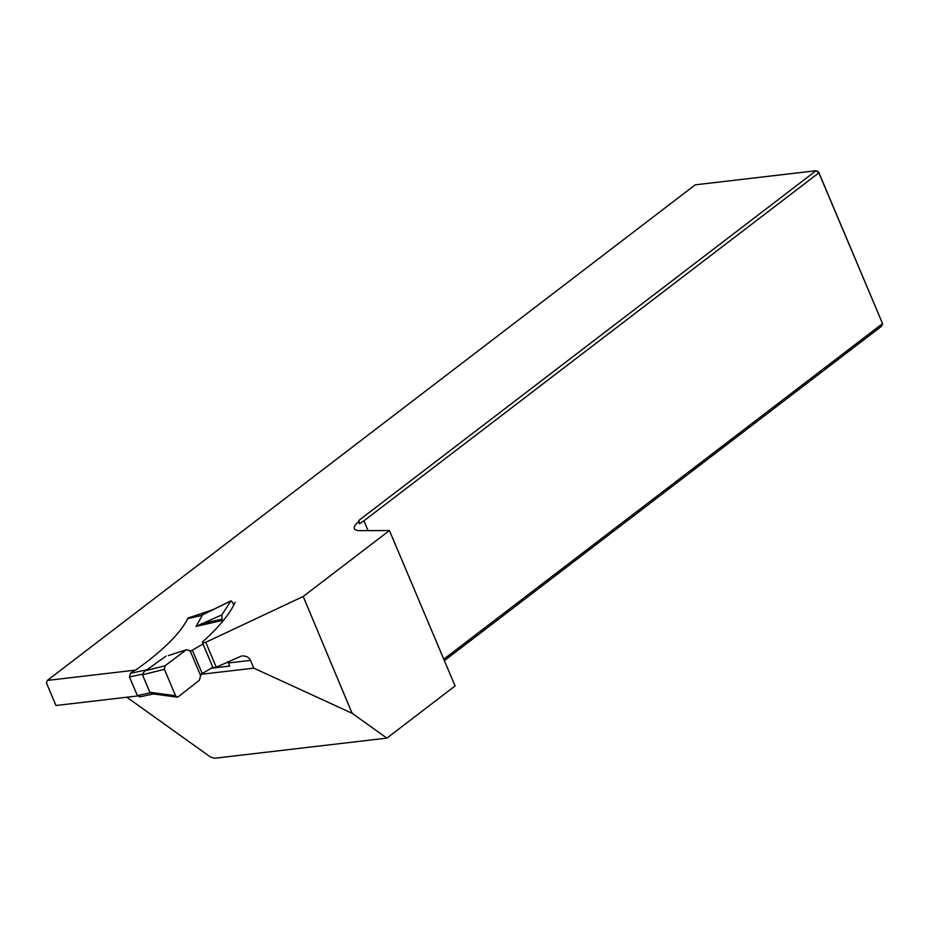 <?xml version="1.0" encoding="UTF-8"?>
<svg xmlns="http://www.w3.org/2000/svg" width="929" height="929" viewBox="0 0 929 929"><rect width="100%" height="100%" fill="white"/><g stroke="black" fill="none" stroke-linecap="round" stroke-linejoin="round"><path stroke-width="1.39" d="M303.202 596.476L352.114 713.298L386.87 738.125L455.071 685.95L389.425 530.529L303.202 596.476L205.773 642.311A4.39 1.208 157.1 0 1 202.51 642.45A4.39 1.208 157.1 0 1 203.091 641.382A253.118 69.501 -22.9 0 0 235.142 602.282M389.425 530.529L359.906 530.645A26.326 7.223 157.1 0 1 354.379 528.671A26.326 7.223 157.1 0 1 358.582 521.703L358.919 520.368L816.01 170.727L695.229 184.836L47.333 680.411L135.622 670.099A207.492 56.971 157.1 0 0 187.995 618.052L212.718 609.784M137.538 695.972L55.972 705.506L46.45 682.966L47.333 680.411M200.919 674.326L253.814 668.148L250.528 660.38C248.914 657.128 245.941 655.665 241.586 655.99L216.283 667.185A4.39 1.208 157.1 0 1 213.008 667.312L212.962 667.196M386.87 738.125L214.402 758.273L210.453 756.996L126.808 697.226M443.783 659.218L882.55 323.606L881.667 326.16L444.387 660.635M818.565 171.865L816.01 170.727L818.867 172.84L818.565 171.865L882.55 323.606L818.867 172.84L363.936 520.821L359.453 523.77L358.919 520.368M368.081 530.61L363.936 520.821M358.582 521.703L359.453 523.77M227.814 661.75L229.707 666.07L211.255 668.23M352.114 713.298L253.814 668.148M351.836 713.321L352.439 713.042M205.773 642.311L216.283 667.185M177.033 697.133L152.635 693.858L149.871 692.291L175.581 695.74L177.114 697.145L178.124 696.855L199.375 680.283L201.012 674.268A8.779 2.404 157.1 0 1 202.208 673.513L212.846 667.301L202.998 643.983L192.361 650.207A8.779 2.404 -22.9 0 0 191.165 650.95L186.462 649.719L168.219 655.642M129.479 676.951L130.362 673.339L147.049 669.751L144.912 670.808L142.416 674.175L129.479 676.951L137.353 695.6L140.209 696.645L139.559 696.936M188.181 618.505L200.989 615.613M130.362 673.339A203.985 56.007 -22.9 0 0 134.821 670.192M144.912 670.808L165.014 665.803L164.421 669.321L142.474 674.779L149.871 692.291M142.474 674.779L142.416 674.175M165.014 665.803L186.462 649.719M147.049 669.751L165.873 656.129M164.421 669.321L175.581 695.74M189.876 651.217L191.165 650.95L190.34 651.264L200.374 675M222.112 622.024L222.008 621.025A8.779 2.404 157.1 0 1 222.101 620.514L221.845 614.905L196.112 626.367L222.101 620.514M202.185 615.497L196.112 626.367M201.036 615.59L230.915 600.947L221.845 614.905M230.915 600.947L232.575 602.259L233.771 605.093M250.528 660.38L228.395 662.969M137.353 695.6L150.289 692.825M192.361 650.207L202.208 673.513M222.228 619.097L201.245 623.823M222.228 619.887L222.786 621.211M222.008 621.025L222.321 621.768M203.114 643.89L202.51 642.45M153.401 693.963L139.617 696.924M188.122 618.366L201.488 615.497M231.042 600.808L200.722 615.66"/></g></svg>

